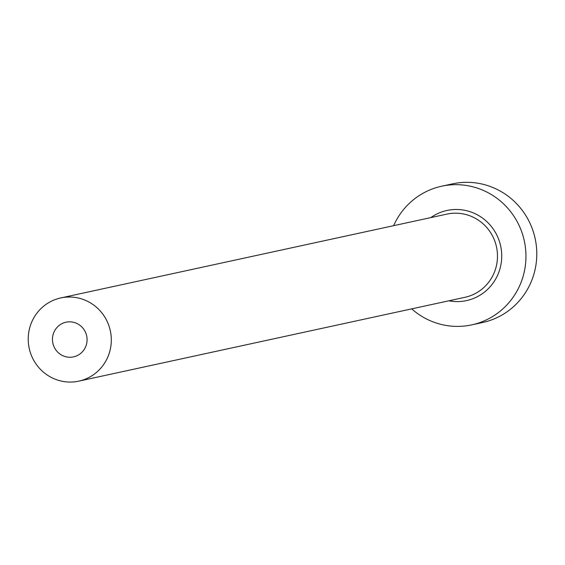 <?xml version="1.0" encoding="UTF-8"?>
<svg xmlns="http://www.w3.org/2000/svg" width="565" height="565" viewBox="0 0 565 565"><rect width="100%" height="100%" fill="white"/><g stroke="black" fill="none" stroke-linecap="round" stroke-linejoin="round"><path stroke-width="0.85" d="M52.467 338.76A17.734 17.289 -102.2 0 0 73.528 356.875A17.734 17.289 -102.2 0 0 87.067 340.335A17.734 17.289 -102.2 0 0 66.006 322.212A17.734 17.289 -102.2 0 0 52.467 338.76M111.284 341.437A42.566 41.492 -102.2 0 0 60.738 297.946A42.566 41.492 -102.2 0 0 28.25 337.651A42.566 41.492 -102.2 0 0 78.796 381.142A42.566 41.492 -102.2 0 0 111.284 341.437M411.687 308.871A70.943 69.156 -102.2 0 0 471.768 324.868A70.943 69.156 -102.2 0 0 525.916 258.692A70.943 69.156 -102.2 0 0 441.668 186.21A70.943 69.156 -102.2 0 0 393.621 225.675M471.768 324.868L482.602 322.516A70.943 69.156 -102.2 0 0 536.75 256.341A70.943 69.156 -102.2 0 0 452.501 183.858L441.668 186.21M430.791 217.61A46.111 44.953 77.8 0 1 478.11 215.251A46.111 44.953 77.8 0 1 501.699 257.591A46.111 44.953 77.8 0 1 448.857 300.806M78.796 381.142L464.974 297.303A42.566 41.492 -102.2 0 0 497.461 257.598A42.566 41.492 -102.2 0 0 446.915 214.107L60.738 297.946"/></g></svg>
